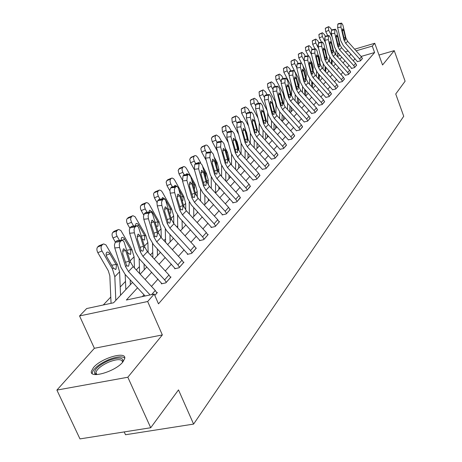 <?xml version="1.0" encoding="UTF-8"?>
<svg xmlns="http://www.w3.org/2000/svg" width="462" height="462" viewBox="0 0 462 462"><rect width="100%" height="100%" fill="white"/><g stroke="black" fill="none" stroke-linecap="round" stroke-linejoin="round"><path stroke-width="0.69" d="M93.491 367.538L91.407 371.24C89.172 379.215 115.477 371.558 122.834 362.017L124.723 358.512C126.617 350.687 101.149 358.108 93.491 367.538M124.214 431.924L125.514 434.742L193.595 424.093L403.73 116.268L395.738 93.977L405.105 81.208L394.248 50.647L378.984 55.053M193.595 424.093L178.494 389.899L150.716 427.743L79.972 438.9L56.895 390.09L127.83 377.24L162.347 334.933L147.655 301.513L79.556 315.95L86.677 308.547L113.583 302.772L132.519 282.392M162.347 334.933L94.375 348.284L56.895 390.09M94.375 348.284L79.556 315.95M325.837 68.671L325.052 69.502M319.375 75.537L318.485 76.478M312.693 82.623L311.7 83.68M305.567 90.194L304.683 91.13M298.106 98.117L297.43 98.833M290.373 106.324L289.922 106.809M177.703 225.958L176.825 226.894M165.506 238.906L163.941 240.569M152.755 252.448L150.439 254.909M139.414 266.614L136.273 269.947M125.433 281.456L120.218 286.994M110.776 297.02L103.274 304.984M150.716 427.743L127.83 377.24M137.532 287.803L126.357 300.029L154.216 294.051L158.495 303.846L374.601 52.529L361.099 56.451M355.053 58.72L353.234 60.753M349.105 65.373L347.181 67.527M342.96 72.239L340.927 74.515M336.619 79.337L334.471 81.739M330.059 86.671L327.789 89.212M323.279 94.254L320.876 96.945M316.262 102.102L313.721 104.949M308.997 110.227L306.306 113.236M301.467 118.647L298.625 121.829M293.665 127.379L290.656 130.74M285.574 136.429L282.386 139.992M277.165 145.83L273.799 149.596M268.439 155.59L264.87 159.586M259.367 165.743L255.578 169.97M249.925 176.299L245.911 180.786M240.096 187.295L235.839 192.053M229.851 198.752L225.335 203.8M219.167 210.701L214.374 216.06M208.016 223.175L202.922 228.869M196.356 236.209L190.945 242.267M184.171 249.838L178.407 256.283M171.408 264.114L165.269 270.98M158.027 279.077L151.49 286.394M143.994 294.773L142.365 296.592M154.822 295.437L157.386 292.51L156.762 292.642M161.775 283.35L161.336 283.847L165.846 282.86L171.004 276.975L170.414 277.102M175.058 268.295L174.642 268.769L179.065 267.775L183.986 262.162L183.431 262.289M187.734 253.933L187.335 254.383L191.678 253.39L196.379 248.03L195.848 248.152M199.838 240.211L199.457 240.644L203.725 239.645L208.218 234.523L207.709 234.644M211.411 227.096L211.047 227.506L215.24 226.513L219.537 221.61L219.057 221.725M222.482 214.541L222.135 214.934L226.264 213.941L230.376 209.246L229.914 209.361M233.096 202.518L232.761 202.893L236.815 201.9L240.321 197.511M243.266 190.985L242.948 191.349L246.939 190.356L250.3 186.146M253.032 179.92L256.647 179.279L259.881 175.237M262.404 169.294L265.973 168.642L269.08 164.761M271.419 159.078L274.936 158.414L277.922 154.683M280.088 149.255L283.558 148.579L286.434 144.993M288.432 139.795L291.857 139.114L294.623 135.661M296.471 130.682L299.85 129.995L302.518 126.663M304.221 121.899L307.553 121.206L310.129 117.995M311.7 113.427L314.986 112.728L317.475 109.633M318.919 105.244L322.158 104.545L324.561 101.553M325.889 97.343L329.088 96.645L331.41 93.751M332.623 89.709L335.782 89.004L338.028 86.215M339.137 82.328L342.255 81.624L344.427 78.921M345.437 75.185L348.515 74.48L350.618 71.864M354.77 67.348L353.736 65.616L339.593 49.757L337.866 46.471L334.736 33.264L331.381 33.818L334.523 47.003L337.11 51.929L351.236 67.758L351.345 68.492L354.579 67.562L356.612 65.032M357.444 61.579L360.447 60.869L362.422 58.414M354.631 49.186L374.751 43.272L382.553 64.98L394.248 50.647M374.751 43.272L372.28 46.084L356.092 50.826M374.601 52.529L372.28 46.084M154.216 294.051L147.655 301.513M337.653 54.181L338.813 53.84M345.351 51.917L348.233 51.068M340.269 55.469L337.572 56.26M140.171 274.162L146.847 266.978M154.239 259.026L160.499 252.287M167.648 244.594L173.527 238.271M180.44 230.833L185.967 224.884M192.66 217.677L197.857 212.087M204.348 205.105L209.24 199.838M215.523 183.039L215.552 193.047L220.143 188.109M226.259 181.531L230.596 176.859M236.532 170.472L240.627 166.066M246.402 159.858L250.26 155.706M255.873 149.659L259.517 145.738M264.986 139.859L268.422 136.157M273.747 130.428L276.998 126.935M282.184 121.35L285.256 118.047M290.315 112.601L293.214 109.482M298.152 104.169L300.895 101.218M305.717 96.032L308.304 93.243M313.017 88.178L315.465 85.539M320.062 80.59L322.384 78.095M326.877 73.262L329.071 70.9M333.466 66.17L335.545 63.935M339.847 59.309L341.805 57.196M351.01 54.181L349.168 56.197M344.993 60.765L343.047 62.896M338.785 67.562L336.729 69.814M332.369 74.584L330.191 76.963M325.733 81.843L323.435 84.355M318.878 89.345L316.447 92.007M311.781 97.112L309.211 99.925M304.435 105.151L301.715 108.125M296.818 113.485L293.947 116.632M288.929 122.118L285.886 125.45M280.74 131.081L277.523 134.604M272.245 140.379L268.832 144.109M263.415 150.04L259.8 153.996M254.233 160.089L250.41 164.276M244.687 170.536L240.633 174.977M234.742 181.416L230.44 186.122M224.382 192.758L219.814 197.753M213.577 204.579L208.726 209.887M202.292 216.926L197.141 222.569M190.506 229.828L185.025 235.822M178.176 243.324L172.343 249.699M165.263 257.45L159.055 264.247M151.732 272.262L145.114 279.504M150.11 294.935L128.476 271.569L125.606 266.701L119.571 247.488L114.772 247.955L114.414 245.039L115.252 242.279L120.253 241.562L119.254 244.092L119.571 247.488M145.126 296.003L125.127 274.411L120.825 267.128L114.772 247.955M156.936 293.024L155.267 290.477L133.189 266.614L130.348 261.781L123.978 241.684L122.228 240.182L120.253 241.562M121.223 240.61L116.436 241.083L115.465 242.036M116.436 241.083L117.521 240.662M125.352 262.266L129.042 261.197L129.331 262.838L128.667 265.933L128.269 266.216L126.634 265.633L122.696 253.805L123.239 249.07L123.718 248.758L125.762 250.704L122.453 251.022M129.042 261.197L125.762 250.704M120.547 295.276L119.6 271.777L117.279 264.137L105.954 244.912L103.707 243.93L99.29 245.663M115.812 300.369L114.813 276.738L112.462 269.046L102.015 250.993L97.829 252.662C96.633 250.277 96.575 248.389 97.649 247.003L98.643 246.05M111.053 303.315L109.835 275.797L108.264 270.674L97.829 252.662M116.389 265.038L116.083 269.075L115.621 269.386L113.363 268.127L106.462 256.162L106.046 253.944L106.647 252.327L108.021 252.027L109.361 252.968L116.389 265.038L117.279 264.137M97.649 247.003L101.831 245.322L102.818 244.369M101.831 245.322C100.756 246.708 100.82 248.596 102.015 250.993M96.396 374.601L94.71 373.573C93.792 369.733 98.36 365.425 108.414 360.649C118.867 356.837 123.683 357.282 122.869 361.983M122.574 362.323L122.574 362.312C122.13 358.87 117.567 358.778 108.882 362.041C101.426 365.436 97.101 368.924 95.894 372.499L96.212 374.024L96.847 374.59L95.894 372.499M124.763 358.073C122.02 355.988 116.551 356.566 108.356 359.811C99.122 364.016 93.746 368.329 92.238 372.765L92.209 373.573M166.28 282.369L164.639 279.857L142.943 256.37L140.153 251.605L134.35 232.779L129.637 233.258L129.325 229.949L130.082 227.743L134.985 227.027L134.032 229.464L134.35 232.779M161.931 283.714L139.639 259.176L135.464 252.05L129.637 233.258M170.576 277.46L168.953 274.971L147.436 251.651L144.67 246.922L138.536 227.217L136.85 225.722L134.985 227.027M135.903 226.12L131.208 226.605L130.284 227.512M131.208 226.605L132.207 226.213M139.922 247.355L143.422 246.321L143.705 247.921L143.081 250.918L142.712 251.184L141.135 250.589L137.347 238.987L137.849 234.39L138.3 234.107L140.263 236.036L137.099 236.353M143.422 246.321L140.263 236.036M179.481 267.307L177.887 264.853L156.728 241.886L154.019 237.22L148.423 218.763L143.803 219.254L143.457 216.482L144.213 213.894L149.018 213.178L148.111 215.535L148.423 218.763M175.208 268.641L153.471 244.658L149.411 237.682L143.803 219.254M183.581 262.63L181.999 260.187L161.007 237.387L158.322 232.756L152.408 213.432L150.791 211.942L149.018 213.178M149.896 212.312L145.287 212.815L144.404 213.675M145.287 212.815L146.2 212.445M153.806 233.143L157.126 232.149L157.403 233.714L156.814 236.613L156.474 236.856L154.949 236.255L151.305 224.879L151.773 220.409L152.194 220.143L154.083 222.066L151.051 222.384M157.126 232.149L154.083 222.066M134.459 267.989L134.072 256.791L131.843 249.295L120.842 230.469L118.676 229.487L114.322 231.208M130.353 284.719L130.18 279.868M119.502 240.465L117.111 236.301L112.994 237.965C111.833 235.626 111.758 233.795 112.786 232.473L113.727 231.56M115.385 242.123L112.994 237.965M125.849 289.57L125.167 274.457M121.084 240.309L121.558 237.67L122.655 237.347L123.96 238.115L130.706 249.584L130.723 254.065L130.29 254.354L128.107 253.101L127.119 251.449M112.786 232.473L116.892 230.804L117.833 229.897M116.892 230.804C115.875 232.126 115.95 233.963 117.111 236.301M148.163 252.443L147.875 242.498L145.721 235.146L135.037 216.701L132.94 215.719L128.65 217.429M144.225 269.796L144.046 263.941M133.633 226.062L131.497 222.303L127.443 223.955L126.732 222.222L126.559 220.097L127.015 218.838L128.107 217.758M129.834 228.141L127.443 223.955M139.639 273.585L139.149 258.628M135.274 225.895L136.059 223.498L137.023 223.464L138.08 224.174L144.635 235.406L144.675 239.761L144.271 240.032L142.44 239.131M127.206 218.624L131.248 216.967L132.144 216.101M131.248 216.967L130.573 219.248L131.497 222.303M192.077 252.939L190.523 250.531L169.877 228.072L167.238 223.504L161.844 205.399L157.305 205.902L156.97 203.193L157.686 200.687L162.399 199.971L161.544 202.246L161.844 205.399M187.872 254.256L166.667 230.809L162.716 223.972L157.305 205.902M195.992 248.469L194.45 246.084L173.96 223.775L171.35 219.236L165.644 200.283L164.079 198.799L162.399 199.971M163.236 199.145L158.714 199.653L157.871 200.479M158.714 199.653L159.552 199.313M167.048 219.583L170.207 218.624L170.472 220.155L169.924 222.961L169.6 223.192L168.133 222.58L164.616 211.417L165.055 207.074L165.448 206.826L167.267 208.732L164.362 209.049M170.207 218.624L167.267 208.732M204.106 239.218L202.593 236.862L182.432 214.882L179.868 210.401L174.659 192.642L170.201 193.156L169.906 190.078L170.726 187.878L175.179 187.358L174.359 189.564L174.659 192.642M199.965 240.523L179.268 217.585L175.427 210.886L170.201 193.156M207.848 234.95L206.347 232.605L186.336 210.776L183.795 206.329L178.28 187.722L176.773 186.25L175.179 187.358M175.976 186.567L171.535 187.087L170.726 187.878M171.535 187.087L172.309 186.769M179.689 206.63L182.698 205.706L182.952 207.201L182.438 209.927L180.717 209.517L177.321 198.562L177.737 194.34L178.101 194.104L179.862 195.998L177.073 196.315M182.698 205.706L179.862 195.998M215.604 226.097L214.131 223.787L194.433 202.269L191.938 197.88L186.902 180.451L182.525 180.977L183.016 175.831L187.387 175.306L186.902 180.451M211.532 227.391L191.314 204.943L187.572 198.371L182.525 180.977M219.184 222.014L217.718 219.721L198.169 198.342L195.692 193.982L190.714 176.657L188.577 174.29L187.387 175.306M188.15 174.549L183.789 175.081L183.016 175.831M183.789 175.081L184.505 174.78M191.77 194.242L194.641 193.353L194.889 194.82L194.404 197.465L192.752 197.037L189.472 186.278L189.853 182.167L190.2 181.947L191.897 183.824L189.218 184.142M194.641 193.353L191.897 183.824M161.255 237.659L161.047 228.857L158.974 221.645L149.48 204.799L148.325 203.32L146.789 202.575L142.325 204.279M157.461 255.555L157.288 248.804M147.13 212.347L145.212 208.951L141.228 210.591L140.535 208.899L140.356 206.832L140.789 205.619L141.828 204.585M143.705 214.963L141.228 210.591M152.893 257.571L152.512 243.532M148.839 212.156L149.601 210.187L152.269 211.844L157.929 221.881L157.987 226.109L157.611 226.363L156.254 225.895M140.968 205.411L144.941 203.765L145.796 202.939M144.941 203.765L144.311 205.971L145.212 208.951M173.781 223.573L173.631 215.823L171.633 208.743L162.393 192.232L161.273 190.777L159.788 190.032L155.388 191.718M170.114 241.944L169.958 234.39M160.031 199.255L158.316 196.2L154.395 197.823L153.528 194.161L153.938 192.989L154.932 192.001M157.034 202.518L154.395 197.823M165.581 242.354L165.286 229.123M161.815 199.058L162.537 197.47L165.119 199.122L170.628 208.957L170.709 213.069L169.566 213.213M154.112 192.793L158.021 191.158L158.841 190.367M158.021 191.158L157.427 193.289L158.316 196.2M185.77 210.112L185.672 203.355L183.737 196.402L174.74 180.215L173.648 178.782L172.21 178.032L167.885 179.706M182.213 228.921L182.08 220.651M172.372 186.763L170.842 184.009L166.984 185.62L166.124 182.045L167.463 179.966M169.872 190.794L166.984 185.62M177.737 227.887L177.518 215.344M178.944 189.709L183.033 197.124L182.871 200.6L182.317 200.866M166.678 180.723L170.524 179.106L171.31 178.349M170.524 179.106L169.97 181.168L170.842 184.009M174.243 186.544L174.907 185.308L176.981 186.296M197.257 197.21L197.199 191.418L195.328 184.592L186.371 168.387L185.262 167.094L184.101 166.551L179.845 168.208M197.413 212.572L197.401 211.584M193.797 216.453L193.699 207.542M184.194 174.821L182.825 172.343L179.031 173.943L178.182 170.455L179.458 168.451M182.282 179.81L179.031 173.943M189.385 214.102L189.229 202.148M191.568 179.643L194.652 185.279L194.514 188.663M178.702 169.173L182.49 167.573L183.241 166.846M182.49 167.573L181.964 169.571L182.825 172.343M186.163 174.578L186.746 173.672L188.45 174.301M208.27 184.835L208.241 179.978L206.433 173.273L202.564 166.222M200.699 162.82L197.696 157.369L196.159 155.775L195.103 155.584L191.308 157.196M208.368 200.779L208.356 198.868M204.903 204.504L204.833 195.016M195.593 163.513L194.306 161.174L190.569 162.757L189.732 159.35L190.95 157.421M194.462 169.825L190.569 162.757M200.566 200.964L200.462 189.495M203.609 169.912L205.786 173.931L205.827 177.021M190.228 158.114L194.675 155.827M193.953 156.52L193.463 158.46L194.306 161.174M197.603 163.132L198.088 162.526L199.468 162.895M218.844 172.938L218.838 169.005L217.082 162.416L214.12 156.982M211.301 151.813L208.558 146.806L207.063 145.23L206.04 145.033L202.298 146.633M218.878 189.472L218.873 186.712M206.566 152.755L205.313 150.462L201.628 152.033L200.803 148.706L201.969 146.841M206.266 160.499L201.628 152.033M211.296 188.421L211.244 177.344M215.101 160.505L216.464 163.051L216.62 165.858M201.276 147.505L205.636 145.264M204.943 145.928L204.481 147.805L205.313 150.462M208.628 152.16L209.991 151.981M229.002 161.486L229.008 158.472L227.31 151.998L225.161 148.031M221.523 141.332L219.167 136.977L216.372 134.968L212.849 136.492M228.967 178.609L228.979 175.081M225.779 181.006L225.785 171.575M217.094 142.44L215.87 140.182L212.249 141.742L211.429 138.484L212.543 136.688M217.544 151.472L212.249 141.742M221.61 176.432L221.604 165.65M226.085 151.403L227.027 154.81M211.873 137.324L216.152 135.123M215.494 135.764L215.055 137.589L215.87 140.182M219.317 141.62L219.976 141.534M238.767 150.416L238.779 148.354L237.133 141.984L235.718 139.368M231.358 131.277L229.175 127.235L226.461 125.237L222.984 126.75M238.669 168.174L238.692 163.941M235.608 169.456L235.649 160.591M227.206 132.53L226.01 130.313L222.441 131.861L222.06 127.547L222.696 126.935M228.326 142.735L222.441 131.861M231.526 164.963L231.554 154.372M222.06 127.547L226.253 125.387M225.618 125.999L226.01 130.313M248.163 139.663L246.575 132.363L245.836 130.977M240.812 121.616L238.802 117.868L236.163 115.887L232.727 117.388M248.002 158.137L248.042 153.263M245.074 158.391L245.137 150.058M236.942 123.036L235.759 120.83L232.242 122.361L231.849 118.151L232.461 117.562M238.652 134.269L232.242 122.361M241.066 153.985L241.135 143.439M231.849 118.151L235.967 116.026M235.354 116.615L235.759 120.83M257.213 129.216L255.526 122.852M249.919 112.335L248.059 108.853L245.495 106.889L242.325 108.333M256.982 148.469L257.045 143.012M254.181 147.788L254.267 139.946M246.35 113.987L245.131 111.706L241.666 113.219L241.262 109.107L241.857 108.541M248.544 126.068L241.666 113.219M250.254 143.457L250.358 132.854M241.262 109.107L245.305 107.022M244.721 107.588L245.131 111.706M258.691 103.413L256.976 100.179L254.475 98.233L251.34 99.665M265.864 118.925L264.876 115.154M265.627 139.166L265.719 133.166M262.959 137.618L263.063 130.226M255.434 105.336L254.152 102.922L250.739 104.424L250.329 100.404L250.895 99.856M258.033 118.116L250.739 104.424M259.02 146.275L258.951 145.114M259.107 133.322L259.24 122.696M250.329 100.404L254.302 98.354M253.736 98.903L254.152 102.922M267.146 94.82L265.563 91.817L263.126 89.888L260.025 91.309M273.966 130.192L274.087 123.706M271.419 127.847L271.541 120.888M264.218 97.06L262.843 94.467L259.482 95.952L259.061 92.019L259.609 91.493M267.198 110.62L259.482 95.952M267.642 123.539L267.735 112.676M267.504 137.145L267.458 135.083M259.061 92.019L262.965 90.003M262.416 90.529L262.843 94.467M275.306 86.544L273.845 83.761L271.471 81.843L268.399 83.252M282.016 121.16L282.155 114.605M279.579 118.457L279.712 111.896M272.713 89.143L271.223 86.313L267.908 87.786L267.481 83.94L268.006 83.431M275.872 114.079L276.039 105.307L275.075 101.374L267.908 87.786M275.687 128.344L275.658 125.45M267.481 83.94L271.315 81.953M270.79 82.461L271.223 86.313M283.183 78.563L281.832 75.987L279.522 74.082L276.478 75.485M289.795 112.023L289.945 105.844M290.142 97.661L289.183 96.98L288.808 95.952L286.763 87.895L286.966 84.644L288.392 86.25L286.561 86.521M287.456 109.43L287.601 103.234M280.936 81.566L279.302 78.448L276.033 79.903L275.6 76.138L276.109 75.653M283.824 104.909L283.991 97.147L283.056 93.278L276.033 79.903M283.581 119.849L283.581 116.187M275.6 76.138L279.371 74.191M278.863 74.682L279.302 78.448M290.789 70.871L289.547 68.48L287.289 66.592L284.28 67.983M297.314 103.234L297.47 97.407M295.068 100.739L295.218 94.872M288.917 74.33L287.104 70.853L283.876 72.297L283.437 68.613L283.928 68.139M291.505 95.992L291.672 89.27L290.76 85.458L283.876 72.297M291.204 111.648L291.233 107.276M283.437 68.613L287.145 66.695M286.654 67.169L287.104 70.853M298.146 63.444L296.997 61.227L294.791 59.361L291.817 60.736M304.579 94.768L304.741 89.27M302.419 92.365L302.581 86.81M296.668 67.435L294.635 63.525L291.453 64.957L291.008 61.342L291.487 60.886M298.937 87.254L299.087 81.664L298.198 77.911L295.01 71.783M294.525 70.853L291.453 64.957M298.567 103.719L298.625 98.695M291.008 61.342L294.658 59.454M294.184 59.91L294.635 63.525M305.255 56.272L304.192 54.221L302.044 52.368L299.099 53.736M311.607 86.608L311.769 81.422M309.528 84.292L309.696 79.019M304.244 60.944L301.911 56.439L298.775 57.86L298.325 54.32L298.787 53.875M306.127 78.627L306.254 74.313L305.388 70.611L303.003 66.008M301.409 62.936L298.775 57.86M305.682 95.992L305.78 90.425M298.325 54.32L301.917 52.46M301.455 52.899L301.911 56.439M312.133 49.347L311.157 47.447L309.055 45.605L306.144 46.962M318.405 78.742L318.572 73.845M316.406 76.513L316.574 71.495M311.59 54.712L308.951 49.59L305.856 50.993L305.399 47.528L305.844 47.095M313.086 70.311L313.19 67.198L312.341 63.554L310.608 60.199M308.327 55.786L305.856 50.993M312.531 87.641L312.699 82.455M305.399 47.528L308.934 45.692M308.489 46.119L308.951 49.59M318.838 42.729L317.896 40.887L315.841 39.068L312.959 40.408M324.994 71.148L325.161 66.522M323.065 69L323.238 64.218M318.682 48.66L315.76 42.966L312.705 44.352L312.248 40.951L312.676 40.541M319.825 62.306L319.895 60.32L319.069 56.728L317.937 54.528M315.032 48.874L312.705 44.352M319.23 79.66L319.398 74.763M312.248 40.951L315.725 39.149M315.298 39.559L315.76 42.966M318.11 46.194L318 44.75M226.605 213.548L225.167 211.278L205.919 190.205L203.482 185.897L198.614 168.792L194.317 169.317L194.779 164.31L199.07 163.773L198.614 168.792M222.603 214.824L202.847 192.839L199.197 186.394L194.317 169.317M230.036 209.632L228.609 207.386L209.494 186.446L207.08 182.167L202.264 165.159L200.196 162.809L199.07 163.773M199.803 163.051L195.513 163.588L194.779 164.31M195.513 163.588L196.177 163.305M203.332 182.392L206.069 181.531L206.312 182.964L205.85 185.539L204.262 185.089L201.097 174.526L201.455 170.518L201.778 170.311L203.419 172.182L200.849 172.488M206.069 181.531L203.419 172.182M237.15 201.519L235.747 199.295L216.921 178.644L214.547 174.422L209.835 157.623L205.607 158.16L206.035 153.274L210.256 152.731L209.835 157.623M233.206 202.783L213.889 181.248L210.331 174.931L205.607 158.16M240.436 197.771L239.039 195.565L220.345 175.046L217.989 170.848L213.328 154.146L211.33 151.807L210.256 152.731M210.961 152.044L206.745 152.581L206.035 153.274M206.745 152.581L207.357 152.321M214.403 171.038L217.019 170.207L217.256 171.61L216.822 174.11L215.292 173.648L212.225 163.271L212.56 159.361L212.867 159.171L214.449 161.024L211.983 161.33M217.019 170.207L214.449 161.024M247.257 189.992L245.882 187.809L227.466 167.567L225.15 163.421L220.582 146.922L216.43 147.459L216.834 142.694L220.98 142.152L220.582 146.922M243.37 191.245L224.474 170.137L221.003 163.935L216.43 147.459M250.404 186.4L249.047 184.228L230.752 164.114L228.453 159.991L223.931 143.584L222.003 141.268L220.98 142.152M221.65 141.488L217.51 142.03L216.834 142.694M217.51 142.03L218.081 141.788M225.011 160.152L227.512 159.344L227.743 160.724L227.339 163.155L225.866 162.676L222.892 152.483L223.21 148.672L223.493 148.487L225.029 150.323L222.655 150.629M227.512 159.344L225.029 150.323M256.953 178.927L255.613 176.79L237.583 156.936L235.32 152.864L230.896 136.654L226.807 137.197L227.189 132.548L231.266 131.999L230.896 136.654M253.13 180.168L234.638 159.477L231.248 153.384L226.807 137.197M259.979 175.479L258.645 173.348L240.737 153.621L238.496 149.572L234.113 133.449L232.242 131.156L231.266 131.999M231.912 131.358L227.835 131.907L227.189 132.548M227.835 131.907L228.367 131.676M235.193 149.705L237.589 148.926L237.428 152.645L236.007 152.154L233.131 142.134L233.425 138.409L233.691 138.242L235.175 140.061L232.894 140.361M237.589 148.926L235.175 140.061M266.268 168.307L264.957 166.205L247.297 146.725L245.091 142.729L240.794 126.796L236.775 127.345L237.133 122.8L241.147 122.251L240.794 126.796M262.497 169.531L244.392 149.238L241.083 143.255L236.775 127.345M269.173 164.986L267.873 162.901L250.329 143.543L248.14 139.564L243.884 123.718L242.076 121.442L241.147 122.251M241.765 121.639L237.757 122.187L237.133 122.8M237.757 122.187L238.253 121.968M244.97 139.668L247.268 138.918L247.124 142.55L245.749 142.048L242.96 132.196L243.231 128.557L243.486 128.396L244.924 130.203L242.729 130.498M247.268 138.918L244.924 130.203M275.219 158.096L273.937 156.029L256.635 136.914L254.475 132.992L250.312 117.325L246.356 117.874L246.691 113.433L250.635 112.878L250.312 117.325M271.506 159.303L253.771 139.391L250.537 133.518L246.356 117.874M278.014 154.903L276.738 152.853L259.552 133.853L257.409 129.949L253.28 114.368L251.524 112.11L250.635 112.878M251.23 112.295L247.286 112.849L246.691 113.433M247.286 112.849L247.753 112.641M254.366 130.024L256.566 129.296L256.439 132.848L255.111 132.334L252.402 122.644L252.662 119.092L254.296 120.732L252.177 121.021M256.566 129.296L254.296 120.732M283.83 148.273L282.571 146.24L265.615 127.477L263.507 123.62L259.459 108.218L255.567 108.766L255.879 104.429L259.765 103.869L259.459 108.218M280.174 149.469L262.791 129.926L259.627 124.151L255.567 108.766M286.521 145.201L285.273 143.185L268.422 124.532L266.326 120.698L262.318 105.371L260.614 103.136L259.765 103.869M260.337 103.303L256.456 103.863L255.879 104.429M256.456 103.863L256.889 103.667M263.404 120.749L265.511 120.045L265.402 123.516L264.12 122.99L261.486 113.456L261.729 109.985L263.305 111.619L261.267 111.902M265.511 120.045L263.305 111.619M292.117 138.819L290.887 136.821L274.261 118.399L272.199 114.605L268.26 99.451L264.431 100.006L264.726 95.761L268.549 95.201L268.26 99.451M288.513 140.003L271.471 120.813L268.376 115.136L264.431 100.006M294.704 135.863L293.486 133.876L276.963 115.558L274.913 111.787L271.015 96.714L269.363 94.496L268.549 95.201M269.098 94.658L265.28 95.212L264.726 95.761M265.28 95.212L265.685 95.033M272.095 111.816L274.128 111.134L274.024 114.53L272.782 113.993L270.23 104.62L270.455 101.218L271.979 102.847L270.016 103.124M274.128 111.134L271.979 102.847M300.098 129.712L298.897 127.749L282.588 109.65L280.567 105.919L276.738 91.008L272.967 91.563L273.244 87.41L277.009 86.85L276.738 91.008M296.552 130.879L279.839 112.035L276.807 106.451L272.967 91.563M302.598 126.859L301.403 124.913L285.193 106.913L283.189 103.205L279.389 88.369L277.789 86.175L277.009 86.85M277.541 86.325L273.781 86.885L273.244 87.41M273.781 86.885L274.157 86.712M280.474 103.211L282.426 102.552L282.334 105.873L281.133 105.33L278.65 96.102L278.863 92.775L280.336 94.392L278.442 94.67M282.426 102.552L280.336 94.392M307.796 120.928L306.618 119L290.615 101.218L288.635 97.551L284.91 82.877L281.196 83.431L281.456 79.366L285.164 78.806L284.91 82.877M304.296 122.089L287.901 103.575L284.933 98.083L281.196 83.431M310.204 118.185L309.032 116.262L293.127 98.579L291.158 94.929L287.468 80.33L285.909 78.153L285.164 78.806M285.678 78.297L281.97 78.858L281.456 79.366M281.97 78.858L282.328 78.696M288.548 94.918L290.425 94.277L288.392 86.25M290.425 94.277L290.188 97.644M315.217 112.462L314.062 110.562L298.354 93.081L296.419 89.472L292.787 75.029L289.131 75.583L289.374 71.604L293.024 71.044L292.787 75.029M311.769 113.606L295.674 95.409L292.769 90.009L289.131 75.583M317.544 109.812L316.395 107.923L300.779 90.535L298.856 86.948L295.253 72.574L293.745 70.415L293.024 71.044M293.52 70.553L289.87 71.113L289.374 71.604M289.87 71.113L290.205 70.957M296.333 86.92L298.14 86.296L298.071 89.484L296.945 88.929L294.589 79.984L294.779 76.796L296.159 78.396L294.392 78.661M298.14 86.296L296.159 78.396M322.384 104.291L321.252 102.42L305.827 85.233L303.927 81.682L300.392 67.458L296.789 68.018L297.014 64.114L300.612 63.554L300.392 67.458M318.982 105.423L303.182 87.532L300.335 82.219L296.789 68.018M324.63 101.727L323.504 99.873L308.166 82.773L306.277 79.245L302.772 65.09L301.305 62.953L300.612 63.554M301.091 63.08L297.499 63.641L297.014 64.114M297.499 63.641L297.811 63.496M303.846 79.193L305.59 78.592L305.532 81.71L304.435 81.156L302.142 72.343L302.315 69.219L303.661 70.813L301.952 71.073M305.59 78.592L303.661 70.813M329.302 96.396L328.193 94.56L313.04 77.651L311.18 74.157L307.732 60.152L304.187 60.707L304.394 56.878L307.94 56.324L307.732 60.152M325.953 97.517L310.429 79.926L307.64 74.694L304.187 60.707M331.473 93.919L330.365 92.094L315.303 75.277L313.455 71.801L310.037 57.86L308.604 55.74L307.94 56.324M308.402 55.867L304.862 56.428L304.394 56.878M304.862 56.428L305.157 56.289M311.099 71.737L312.786 71.154L312.734 74.209L311.671 73.649L309.436 64.969L309.604 61.908L310.903 63.485L309.251 63.744M312.786 71.154L310.903 63.485M335.989 88.768L334.898 86.96L320.016 70.328L318.191 66.886L314.83 53.09L311.33 53.644L311.527 49.89L315.02 49.336L314.83 53.09M332.68 89.876L317.434 72.574L314.697 67.423L311.33 53.644M338.086 86.377L337.006 84.575L322.199 68.029L320.385 64.605L317.053 50.878L315.662 48.776L315.02 49.336M315.465 48.891L311.977 49.451L311.527 49.89M318.11 64.53L319.739 63.958L319.698 66.961L318.664 66.395L316.487 57.842L316.637 54.839L317.902 56.41L316.303 56.659M319.739 63.958L317.902 56.41M342.457 81.387L341.389 79.608L326.755 63.242L324.965 59.858L321.685 46.264L318.237 46.812L318.422 43.133L321.87 42.579L321.685 46.264M339.195 82.484L324.209 65.465L321.523 60.389L318.237 46.812M344.485 79.077L343.422 77.304L328.869 61.024L327.09 57.652L323.833 44.121L322.482 42.042L321.87 42.579M322.297 42.152L318.855 42.712L318.422 43.133M324.89 57.559L326.461 57.005L326.426 59.95L325.427 59.379L323.296 50.953L323.44 48.008L324.671 49.567L323.123 49.815M326.461 57.005L324.671 49.567M348.712 74.255L347.661 72.499L333.275 56.393L331.52 53.055L328.32 39.657L324.919 40.211L325.092 36.596L328.488 36.042L328.32 39.657M345.495 75.341L330.763 58.587L328.13 53.586L324.919 40.211M350.675 72.014L349.63 70.27L335.325 54.239L333.576 50.918L330.399 37.584L329.077 35.522L328.488 36.042M328.904 35.632L325.514 36.186L325.092 36.596M331.45 50.814L332.963 50.277L332.94 53.165L331.964 52.593L329.891 44.288L330.024 41.395L331.214 42.949L329.718 43.185M332.963 50.277L331.214 42.949M356.67 65.177L355.642 63.456L341.574 47.678L339.853 44.404L336.752 31.26L335.464 29.216L334.898 29.718L334.736 33.264M335.302 29.32L331.953 29.874L331.549 30.273L334.898 29.718M331.127 33.917L331.549 30.273M337.797 44.288L339.258 43.769L339.241 46.598L338.294 46.027L336.267 37.838L336.394 34.997L337.555 36.538L336.105 36.775M339.258 43.769L337.555 36.538M360.631 60.655L359.621 58.951L345.703 43.336L344.011 40.096L340.95 27.079L337.647 27.628L337.797 24.145L341.1 23.591L340.95 27.079M357.496 61.717L343.249 45.478L340.708 40.627L337.647 27.628M362.474 58.553L361.463 56.861L347.62 41.32L345.94 38.092L342.902 25.133L341.649 23.112L341.1 23.591M341.493 23.21L337.797 24.145M343.942 37.965L345.357 37.457L345.351 40.24L344.427 39.663L342.446 31.589L342.561 28.8L343.688 30.33L342.284 30.561M345.357 37.457L343.688 30.33M325.34 36.354L324.416 34.54L322.407 32.733L319.56 34.067M331.369 63.82L331.537 59.454M329.516 61.741L329.683 57.178M325.531 42.775L322.349 36.55L319.334 37.93L318.872 34.592L319.288 34.188M326.351 54.591L325.583 50.121L325.011 49.001M321.523 42.198L319.334 37.93M325.716 71.962L325.889 67.337M318.872 34.592L322.297 32.814M321.881 33.212L322.349 36.55M325.04 40.72L324.688 38.063M331.641 30.18L330.734 28.39L328.771 26.6L325.947 27.922M337.549 56.734L337.716 52.61M335.383 64.108L335.4 63.773M335.758 54.73L335.932 50.364M332.155 37.052L328.73 30.342L325.756 31.705L325.294 28.425L325.698 28.038M332.68 47.159L331.832 43.607M327.812 35.73L325.756 31.705M332.005 64.53L332.178 60.164M325.294 28.425L328.667 26.675M328.263 27.062L328.73 30.342M331.156 31.768L331.681 35.066M156.918 292.983L154.805 295.397M126.634 265.633L125.606 266.701M130.348 261.781L129.331 262.838M133.189 266.614L128.476 271.569M155.267 290.477L151.617 294.612M112.462 269.046L113.363 268.127M114.813 276.738L119.6 271.777M109.933 253.771L106.173 255.261M111.642 265.228L116.095 264.455M170.565 277.425L166.262 282.328M141.135 250.589L140.153 251.605M144.67 246.922L143.705 247.921M147.436 251.651L142.943 256.37M168.953 274.971L164.639 279.857M183.564 262.589L179.464 267.267M154.949 236.255L154.019 237.22M158.322 232.756L157.403 233.714M161.007 237.387L156.728 241.886M181.999 260.187L177.887 264.853M127.749 253.465L128.107 253.101M130.082 260.926L134.072 256.791M130.994 250.156L131.843 249.295M124.723 239.125L122.078 240.182M126.761 250.294L130.706 249.584M144.415 246.084L147.875 242.498M144.918 235.972L145.721 235.146M138.819 225.167L137.231 225.808M141.326 236.018L144.635 235.406M195.975 248.435L192.059 252.905M168.133 222.58L167.238 223.504M171.35 219.236L170.472 220.155M173.96 223.775L169.877 228.072M194.45 246.084L190.523 250.531M207.831 234.915L204.088 239.183M180.717 209.517L179.868 210.401M183.795 206.329L182.952 207.201M186.336 210.776L182.432 214.882M206.347 232.605L202.593 236.862M219.167 221.979L215.587 226.062M192.752 197.037L191.938 197.88M195.692 193.982L194.889 194.82M198.169 198.342L194.433 202.269M217.718 219.721L214.131 223.787M158.073 231.936L161.047 228.857M158.2 222.43L158.974 221.645M152.269 211.844L151.432 212.191M155.197 222.395L157.929 221.881M171.113 218.434L173.631 215.823M170.894 209.494L171.633 208.743M168.428 209.378L170.628 208.957M183.564 205.538L185.672 203.355M183.033 197.124L183.737 196.402M181.052 196.933L182.773 196.593M195.472 193.208L197.199 191.418M194.652 185.279L195.328 184.592M193.116 185.019L194.398 184.76M206.866 181.404L208.241 179.978M205.786 173.931L206.433 173.273M204.654 173.608L205.538 173.423M217.781 170.097L218.838 169.005M216.464 163.051L217.082 162.416M215.708 162.659L216.222 162.555M228.251 159.257L229.008 158.472M226.715 152.604L227.31 151.998M238.3 148.851L238.779 148.354M236.584 142.544L237.133 141.984M246.286 132.658L246.575 132.363M230.024 209.604L226.594 213.513M204.262 185.089L203.482 185.897M207.08 182.167L206.312 182.964M209.494 186.446L205.919 190.205M228.609 207.386L225.167 211.278M240.419 197.742L237.133 201.49M215.292 173.648L214.547 174.422M217.989 170.848L217.256 171.61M220.345 175.046L216.921 178.644M239.039 195.565L235.747 199.295M250.392 186.365L247.239 189.957M225.866 162.676L225.15 163.421M228.453 159.991L227.743 160.724M230.752 164.114L227.466 167.567M249.047 184.228L245.882 187.809M259.967 175.445L256.941 178.898M236.007 152.154L235.32 152.864M238.496 149.572L237.815 150.277M240.737 153.621L237.583 156.936M258.645 173.348L255.613 176.79M269.161 164.957L266.251 168.272M245.749 142.048L245.091 142.729M248.14 139.564L247.488 140.246M250.329 143.543L247.297 146.725M267.873 162.901L264.957 166.205M278.003 154.874L275.208 158.062M255.111 132.334L254.475 132.992M257.409 129.949L256.78 130.602M259.552 133.853L256.635 136.914M276.738 152.853L273.937 156.029M286.504 145.172L283.818 148.238M264.12 122.99L263.507 123.62M266.326 120.698L265.725 121.321M268.422 124.532L265.615 127.477M285.273 143.185L282.571 146.24M294.692 135.834L292.105 138.785M272.782 113.993L272.199 114.605M274.913 111.787L274.33 112.393M276.963 115.558L274.261 118.399M293.486 133.876L290.887 136.821M302.587 126.831L300.086 129.678M281.133 105.33L280.567 105.919M283.189 103.205L282.623 103.788M285.193 106.913L282.588 109.65M301.403 124.913L298.897 127.749M310.193 118.156L307.784 120.9M289.183 96.98L288.635 97.551M291.158 94.929L290.621 95.49M293.127 98.579L290.615 101.218M309.032 116.262L306.618 119M317.533 109.783L315.205 112.433M296.945 88.929L296.419 89.472M298.856 86.948L298.331 87.491M300.779 90.535L298.354 93.081M316.395 107.923L314.062 110.562M324.619 101.698L322.372 104.262M304.435 81.156L303.927 81.682M306.277 79.245L305.775 79.764M308.166 82.773L305.827 85.233M323.504 99.873L321.252 102.42M331.462 93.896L329.296 96.367M311.671 73.649L311.18 74.157M313.455 71.801L312.965 72.303M315.303 75.277L313.04 77.651M330.365 92.094L328.193 94.56M338.08 86.348L335.984 88.739M318.664 66.395L318.191 66.886M320.385 64.605L319.912 65.096M322.199 68.029L320.016 70.328M337.006 84.575L334.898 86.96M344.473 79.048L342.446 81.364M325.427 59.379L324.965 59.858M327.09 57.652L326.634 58.125M328.869 61.024L326.755 63.242M343.422 77.304L341.389 79.608M350.664 71.991L348.706 74.226M331.964 52.593L331.52 53.055M333.576 50.918L333.137 51.38M335.325 54.239L333.275 56.393M349.63 70.27L347.661 72.499M356.658 65.154L354.758 67.319M338.294 46.027L337.866 46.471M339.853 44.404L339.426 44.849M341.574 47.678L339.593 49.757M355.642 63.456L353.736 65.616M362.462 58.53L360.626 60.632M344.427 39.663L344.011 40.096M345.94 38.092L345.524 38.525M347.62 41.32L345.703 43.336M361.463 56.861L359.621 58.951M128.269 266.216L127.968 266.303M117.03 240.714L121.812 240.234M115.621 269.386L115.24 269.45M103.217 244.086L99.041 245.761M96.212 374.024L94.71 373.573M131.768 226.259L136.457 225.768M145.807 212.491L150.41 211.989M130.29 254.354L129.949 254.418M118.203 229.631L114.102 231.3M144.271 240.032L143.965 240.09M132.49 215.852L128.453 217.51M159.194 199.353L163.715 198.839M171.985 186.81L176.426 186.284M184.211 174.815L188.577 174.29M146.119 202.708L142.152 204.354M159.142 190.153L155.238 191.782M171.593 178.147L167.746 179.764M183.506 166.661L179.724 168.26M194.924 155.654L191.199 157.242M205.867 145.097L202.2 146.673M216.372 134.968L212.763 136.527M226.461 125.237L222.909 126.784M236.163 115.887L232.657 117.417M245.495 106.889L242.042 108.408M254.475 98.233L251.074 99.734M263.126 89.888L259.777 91.378M271.471 81.843L268.168 83.316M279.522 74.082L276.259 75.543M287.289 66.592L284.072 68.041M294.791 59.361L291.62 60.793M302.044 52.368L298.914 53.783M309.055 45.605L305.971 47.009M315.841 39.068L312.797 40.454M195.911 163.34L200.196 162.809M207.12 152.35L211.33 151.807M217.862 141.817L222.003 141.268M228.17 131.705L232.242 131.156M238.069 121.997L242.076 121.442M247.586 112.664L251.524 112.11M256.733 103.69L260.614 103.136M265.546 95.051L269.363 94.496M274.03 86.735L277.789 86.175M282.207 78.713L285.909 78.153M290.096 70.975L293.745 70.415M297.713 63.513L301.305 62.953M305.064 56.3L308.604 55.74M312.168 49.336L315.662 48.776M319.04 42.596L322.482 42.042M325.687 36.082L329.077 35.522M332.12 29.77L335.464 29.216M338.351 23.666L341.649 23.112M322.407 32.733L319.404 34.107M328.771 26.6L325.802 27.963"/></g></svg>

